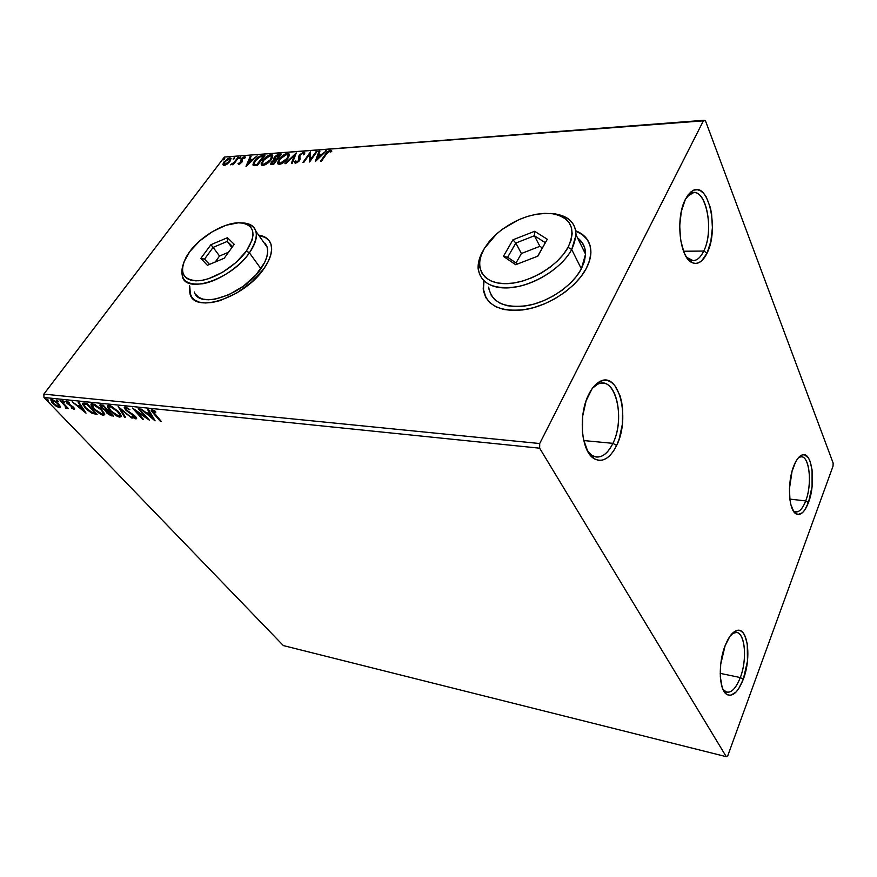 <?xml version="1.0" encoding="UTF-8"?>
<svg xmlns="http://www.w3.org/2000/svg" width="877" height="877" viewBox="0 0 877 877"><rect width="100%" height="100%" fill="white"/><g stroke="black" fill="none" stroke-linecap="round" stroke-linejoin="round"><path stroke-width="1.32" d="M703.749 251.052C715.183 229.182 704.867 183.764 690.078 193.795L687.108 196.316L693.597 192.655C707.081 190.769 713.845 231.572 703.749 251.052L683.534 251.239L703.749 251.052C700.767 257.213 697.259 260.414 693.225 260.655L686.592 257.334L689.75 259.822C695.044 262.102 699.714 259.186 703.749 251.052L707.103 253.025L703.749 251.052M685.332 199.452L692.359 190.912C708.353 180.125 719.436 229.335 707.103 253.025L701.721 260.776L698.651 262.804L695.461 263.473L692.282 262.727L689.234 260.59L686.439 257.114L684.016 252.433L680.64 240.166L679.697 225.696L681.352 211.346L685.332 199.452L688.006 195.023L690.988 191.866L694.145 190.09L697.379 189.728L700.537 190.802L703.518 193.225L706.204 196.919L710.304 207.4L711.587 213.791L712.398 227.702L710.83 241.438L707.103 253.025C702.74 261.839 697.697 265.018 691.975 262.574C679.708 257.783 675.312 218.066 685.332 199.452M612.913 443.345C625.904 418.176 615.073 374.391 597.511 384.301L592.381 388.303C595.713 384.729 599.144 383.008 602.674 383.139C617.836 382.821 624.073 421.42 612.913 443.345L583.753 440.561L612.913 443.345C608.342 452.664 602.927 457.224 596.689 457.049C593.06 456.687 589.87 454.418 587.108 450.23L591.767 455.218C599.616 459.537 606.665 455.58 612.913 443.345L616.608 445.505L612.913 443.345M588.829 394.222C592.052 387.842 595.768 383.589 599.989 381.451C618.998 370.818 630.607 418.241 616.608 445.505L613.538 451.019L610.041 455.404L606.248 458.507L602.302 460.173L598.333 460.315L594.507 458.923L590.988 456.018L587.897 451.699L583.523 439.487L582.427 432.076L582.679 416.104L586.099 400.822L592.096 388.697L595.779 384.433L599.693 381.605L603.705 380.289L607.651 380.541L611.39 382.295L614.766 385.496L619.995 395.582L621.661 402.072L622.626 409.23L622.33 424.446L619.151 439.07L616.608 445.505C609.866 458.77 602.247 463.078 593.751 458.441C581.078 451.052 578.096 414.536 588.829 394.222M740.298 677.548C748.169 657.564 744.376 628.612 734.093 632.624L732.218 633.523L736.548 632.438C745.242 633.249 747.314 659.57 740.298 677.548L720.203 673.361L740.298 677.548C736.285 687.798 731.802 692.709 726.847 692.26L722.999 689.508L724.588 691.175C730.113 694.332 735.354 689.793 740.298 677.548L743.29 679.291L740.298 677.548M725.104 645.735C728.513 637.13 732.35 632.076 736.614 630.574C747.719 626.277 751.786 657.629 743.29 679.291L738.686 688.675L736.077 692.019L730.694 695.308L728.129 695.11L725.783 693.663L723.755 690.999L722.133 687.217L720.335 676.912L720.697 664.36L725.104 645.735L729.905 636.34L735.321 631.111L737.985 630.322L740.495 630.771L742.753 632.438L744.683 635.244L747.259 643.773L747.445 661.269L743.29 679.291C737.952 692.567 732.295 697.511 726.309 694.113C718.877 689.114 718.153 663.078 725.104 645.735M805.7 500.92C812.946 482.756 808.901 452.576 799.561 457.125L801.479 456.818C809.712 456.698 812.234 484.389 805.7 500.92L789.848 499.101L805.7 500.92C802.839 508.353 799.594 512.025 795.976 511.938L794.145 511.28C798.322 513.297 802.181 509.844 805.7 500.92L808.462 502.532L805.7 500.92M793.696 466.18C796.108 460.041 798.826 456.325 801.852 455.053C811.949 450.164 816.279 482.854 808.462 502.532L804.571 510.261L802.367 512.76L797.884 514.503L793.828 511.686L790.868 504.659L789.958 499.868L789.453 488.653L792.063 471.223L795.625 461.894L797.752 458.507L802.28 454.9L804.505 454.812L808.441 458.002L810.008 461.138L812.08 469.875L812.08 486.505L808.462 502.532C804.658 512.212 800.493 515.972 795.976 513.812C788.544 510.085 787.118 482.394 793.696 466.18M483.501 284.301L484.016 281.068L483.435 289.333L486.066 298.016L483.205 288.939L483.753 280.815L483.479 291.043L485.715 297.413L489.925 302.751L495.976 306.829L503.683 309.46L512.771 310.524L522.867 309.921L533.589 307.684L544.485 303.859L555.108 298.608L564.985 292.14L573.711 284.74L580.914 276.726L586.296 268.428C576.507 287.141 550.537 304.922 526.551 309.329C500.701 312.672 486.253 305.865 483.205 288.939M189.739 286.11L190.408 294.705L192.041 297.654L189.805 292.644L189.739 286.11M264.141 268.34C245.341 297.15 195.374 314.119 190.145 294.365L189.476 285.781L189.542 292.304L191.329 296.678L194.639 300.011L199.364 302.148L205.35 302.982L212.355 302.455L220.116 300.592L236.615 293.115L252.137 281.736L264.141 268.34L268.187 261.576L270.719 255.13L271.651 249.254L270.96 244.19L268.724 240.101L265.029 237.13L258.627 235.135C265.271 236.121 269.425 239.268 271.081 244.573C272.791 251.074 270.478 259 264.141 268.34M599.309 381.813L598.903 382.898L599.309 381.813M726.288 756.687L283.348 645.582L43.971 397.478L539.651 448.191L726.288 756.687L727.811 755.623L833.029 466.158L833.15 463.089L705.415 120.686L703.65 120.313L539.706 443.532L43.85 394.113L224.38 157.06L703.65 120.313L539.706 443.532L539.651 448.191L726.288 756.687L727.811 755.623L833.029 466.158L833.15 463.089L705.415 120.686L224.38 157.06L43.85 394.113L43.971 397.478L283.348 645.582L726.288 756.687M60.458 406.665L56.04 401.732L52.477 399.715L50.822 399.802L51.842 402.291L55.733 405.876L59.241 407.673L60.458 407.509L60.458 406.665L58.54 403.935L51.721 399.55L50.767 399.912L52.763 403.332L56.216 406.204L59.581 407.728L60.458 406.665M60.853 400.625L60.053 400.537L65.479 406.457L65.523 408.134L66.74 408.397L66.531 407.323L68.439 408.572L60.853 400.625L60.053 400.537L65.095 405.93L65.523 408.134L66.805 408.276L66.531 407.323L68.439 408.572L60.853 400.625M74.128 409.318L74.633 408.748L73.361 407.081L67.321 402.806L67.452 402.061L69.36 403.025L69.119 402.335L65.885 401.206L67.595 403.848L73.076 407.531L73.306 408.331L71.322 407.388L71.497 408.024L73.854 409.263L74.666 409.11L73.679 407.399L67.693 403.256L67.112 402.203L69.36 403.025L69.119 402.335L65.841 401.304L66.926 403.212L72.912 407.356L73.405 408.233L71.322 407.388L71.497 408.024L74.128 409.318M84.28 403.047L82.767 403.201L82.646 404.374L86.779 409.537L92.074 413.275L97.139 414.35L86.79 403.299L82.537 403.519L85.244 408.002L92.567 413.495L97.139 414.35L86.79 403.299L84.28 403.047M103.069 404.988L99.978 404.889L101.206 407.673L105.591 410.71L108.529 414.558L113.396 416.158L103.069 404.988L99.814 405.152L101.206 407.673L105.591 410.71L106.742 412.957L113.396 416.158L103.069 404.988M118.143 406.544L124.698 417.408L125.641 417.518L120.577 409.285L132.098 418.23L118.143 406.544L124.698 417.408L125.641 417.518L120.577 409.285L132.098 418.23L118.143 406.544M138.204 408.616L145.867 417.145L132.394 408.013L142.688 419.403L143.576 419.502L135.913 411.028L149.386 420.149L139.103 408.715L138.204 408.616L145.867 417.145L132.394 408.013L142.688 419.403L143.576 419.502L135.913 411.028L149.386 420.149L139.103 408.715L138.204 408.616M154.495 413.834L152.664 411.28L155.81 412.201L155.492 411.357L152.039 409.778L151.184 410.074L151.425 411.072L160.392 421.377L161.313 421.475L151.984 410.283L155.81 412.201L155.492 411.357L152.039 409.778L151.162 410.151L160.392 421.377L161.313 421.475L154.495 413.834M155.097 420.785L148.608 409.691L147.61 409.592L149.715 413.177L146.404 412.826L140.901 408.901L154.944 420.774L148.608 409.691L147.61 409.592L149.715 413.177L146.404 412.826L140.901 408.901L155.097 420.785M125.104 407.005L124.26 407.86L126.014 410.37L135.091 416.959L134.959 417.77L131.999 416.147L131.945 416.761L134.97 418.658L136.593 418.702L134.619 415.61L126.398 409.943L126.069 408.167L129.949 409.767L126.233 407.323L124.238 407.377L125.499 409.833L134.696 416.465L134.839 417.759L131.999 416.147L131.945 416.761L135.88 418.91L136.648 418.548L135.54 416.509L126.398 409.943L125.619 408.474L126.233 408.178L129.949 409.767L125.104 407.005M118.505 411.653L111.204 406.084L107.422 405.7L107.422 407.038L109.515 410.283L115.896 415.61L119.162 417.024L120.916 416.849L121.048 415.402L118.954 412.157L108.781 405.317L107.312 405.952L109.965 410.787L119.7 417.112L121.158 416.422L118.505 411.653M101.984 409.877L94.738 404.374L91.044 404.012L91.087 405.327L93.653 409.033L100.91 414.536L103.53 415.303L104.692 414.602L101.984 409.877L92.359 403.617L90.956 404.22L93.653 409.033L103.289 415.292L104.681 414.646L101.984 409.877M86.012 413.122L79.073 402.51L78.185 402.411L80.421 405.843L77.439 405.525L72.133 401.787L86.012 413.122L79.073 402.51L78.185 402.411L80.421 405.843L77.439 405.525L72.133 401.787L86.012 413.122M64.12 401.655L62.377 400.734L63.955 402.379L64.525 402.444L64.12 401.655L62.366 400.767L64.317 402.499L64.12 401.655M58.003 401.019L56.249 400.153L57.838 401.743L58.419 401.809L58.003 401.019L56.249 400.131L58.211 401.863L58.003 401.019M48.147 400L46.426 399.079L48.005 400.712L48.564 400.778L48.147 400L46.415 399.112L48.367 400.833L48.147 400M227.187 164.065L230.377 160.765L230.87 158.112L228.316 158.309L223.624 162.519L222.89 164.383L223.536 165.402L227.187 164.065L229.927 161.412L231.057 158.43L229.851 157.86L224.095 161.839L222.89 164.383L224.117 165.435L227.187 164.065M238.829 157.301L238.018 157.367L233.633 162.881L230.629 164.832L233.293 163.637L232.482 164.723L233.282 164.668L238.829 157.301L238.018 157.367L234.137 162.366L230.563 164.744L233.293 163.637L232.482 164.723L233.282 164.668L238.829 157.301M238.785 164.394L241.997 162.048L242.37 158.693L243.97 157.652L244.617 158.331L245.428 156.95L243.784 156.994L241.668 158.627L240.769 160.118L240.956 162.442L238.018 163.451L238.785 164.394L241.789 162.344L242.205 158.901L245.593 157.608L244.672 156.742L241.361 159L240.956 162.442L238.018 163.451L238.785 164.394M262.398 155.525L259.724 156.227L256.106 159L253.354 162.749L253.179 165.358L257.323 165.589L264.909 155.328L262.398 155.525L262.848 156.194L264.361 156.073L262.398 155.525C259.252 156.106 256.643 157.871 254.582 160.798L252.905 164.887L257.323 165.589L264.909 155.328L262.398 155.525M281.21 154.1L277.735 154.571L275.181 156.314L273.646 158.452L274.062 159.888L271.41 162.168L270.785 164.328L273.635 164.459L281.21 154.1L278.996 154.264L274.26 157.378L273.536 159.34L274.062 159.888L271.41 162.168L270.664 164.087L273.635 164.459L281.21 154.1M296.283 152.949L284.948 163.67L285.891 163.604L294.387 155.47L291.394 163.232L292.348 163.166L296.283 152.949L284.948 163.67L285.891 163.604L294.387 155.47L291.394 163.232L292.348 163.166L296.283 152.949M316.246 151.436L310.644 159.307L310.469 151.874L302.916 162.431L303.804 162.366L309.438 154.484L309.592 161.971L317.145 151.37L316.246 151.436L316.652 152.072L316.246 151.436L310.644 159.307L310.469 151.874L302.916 162.431L303.804 162.366L309.438 154.484L309.592 161.971L317.145 151.37L316.246 151.436M326.485 154.034L328.941 151.436L330.772 152.017L331.813 151.162L330.443 150.11L327.56 151.622L320.554 161.215L321.464 161.149L326.485 154.034L329.686 151.195L330.772 152.017L331.813 151.162L330.443 150.11L325.652 153.99L320.554 161.215L321.464 161.149L326.485 154.034M586.296 268.428L589.662 260.195L590.901 252.368L590.002 245.264L587.031 239.147L582.153 234.236L575.772 230.761C585.77 234.861 590.813 242.052 590.901 252.357C590.78 257.443 589.245 262.793 586.296 268.428M315.281 161.576L326.584 150.658L321.991 154.22L318.702 154.462L319.908 151.162L318.932 151.239L315.281 161.576L326.584 150.658L321.991 154.22L318.702 154.462L319.908 151.162L318.932 151.239L315.281 161.576M303.672 152.138L299.419 154.9L298.454 156.972L298.805 160.327L296.733 162.059L296.02 162.004L295.9 160.864L294.749 161.554L295.045 163.078L297.281 162.607L299.627 160.37L300.197 158.88L299.649 156.106L300.647 154.462L302.971 153.212L303.508 154.823L304.604 154.231L304.659 152.488L303.672 152.138L304.801 152.927L303.672 152.138L299.232 155.152L298.575 160.688L296.459 162.102L295.9 160.864L294.749 161.554L294.727 162.651L295.67 163.188L299.485 160.579L300.098 155.097L302.971 153.212L303.508 154.823L304.604 154.231L304.768 152.751L303.672 152.138M287.766 158.474L289.191 155.777L288.906 153.749L285.102 154.056L279.873 158.211L277.549 162.662L278.162 164.087L280.015 164.24L285.694 160.82L287.766 158.474L289.246 154.374L287.382 153.376C283.995 154.275 281.243 156.194 279.138 159.143L277.603 163.319L279.489 164.306C282.909 163.385 285.661 161.445 287.766 158.474M271.245 159.669L272.67 157.005L272.429 154.999L268.713 155.295L263.528 159.395L261.171 163.813L261.752 165.216L263.56 165.369L269.173 161.993L271.245 159.669L272.747 155.569L270.949 154.626C267.628 155.503 264.909 157.411 262.793 160.327L261.236 164.514L263.045 165.446C266.4 164.536 269.129 162.607 271.245 159.669M246.141 166.356L257.169 155.92L252.74 159.318L249.748 159.548L251.074 156.38L250.186 156.446L246.009 166.367L257.169 155.92L252.74 159.318L249.748 159.548L251.074 156.38L250.186 156.446L246.141 166.356M240.846 157.816L240.451 157.136L239.257 158.463L240.594 158.112L240.802 157.038L239.268 158.573L240.846 157.827M234.685 158.288L234.291 157.608L233.15 159.11L234.685 158.288L234.641 157.498L233.107 159.033L234.685 158.288M224.731 159.033L224.359 158.353L223.218 159.855L224.731 159.033L224.709 158.255L223.175 159.778L224.731 159.033M269.458 241.076L269.458 241.065C267.178 238.029 263.648 236.165 258.879 235.485L265.271 237.481L268.965 240.441M588.884 242.326C586.296 237.25 581.933 233.512 575.827 231.122L582.361 234.663L587.239 239.574M539.651 448.191L43.971 397.478L43.85 394.113L539.706 443.532L539.651 448.191M326.058 154.637L325.652 153.99L326.058 154.637M329.511 151.228L330.881 150.811L330.443 150.11L331.769 151.008L329.511 151.228M316.137 160.743L319.371 151.929L318.932 151.239L319.634 151.918L316.137 160.743M319.14 155.163L318.702 154.462L319.14 155.163L322.144 154.944L319.14 155.163M322.33 154.769L321.991 154.22L322.33 154.769M325.937 151.282L325.597 150.734L325.937 151.282M317.035 159L318.307 155.525L320.829 155.339L321.168 155.887L320.829 155.339L317.035 159L317.375 159.548L318.307 155.525L320.829 155.339L317.035 159M309.855 161.598L309.438 154.484L309.855 161.598M309.493 154.56L310.666 152.916L309.493 154.56M311.039 159.932L310.644 159.307L311.039 159.932M295.143 163.133L294.749 161.554L295.198 162.245L295.9 161.828L295.143 163.133M296.042 162.026L296.47 162.694M298.936 161.247L298.575 160.688L298.936 161.247M299.463 160.052L298.684 158.397L299.134 159.088L299.232 155.152L299.737 155.755L299.134 156.786M302.762 153.234L304.122 152.828L302.762 153.234M298.98 157.235L298.893 158.046M298.936 158.408L299.397 159.8M299.452 159.976L299.002 159.296M292.129 163.177L294.836 156.161L294.387 155.47L294.836 156.161L292.129 163.177M294.497 155.646L295.681 154.516L294.497 155.646M277.603 163.319L278.064 164.021L279.127 160.48L277.998 163.341M279.544 159.746L279.138 159.143L279.544 159.746M285.935 154.56L287.831 154.056L287.382 153.376L289.246 154.341L285.935 154.56M288.292 155.437L288.171 157.882L288.16 155.328M279.182 163.012L281.396 163.791L279.971 163.856M280.234 163.232L278.754 162.366L279.993 159.077L286.636 154.44L288.105 155.24L287.283 159.11L286.9 158.54L280.234 163.232L280.684 163.922L278.711 161.894L280.585 158.331L285.036 154.867L287.842 154.747L288.051 156.38L286.308 159.296L283.249 162.004L280.234 163.232M273.953 159.833L274.665 158.101L273.953 159.833M274.687 158.035L274.26 157.378L274.687 158.035M277.856 155.393L279.445 154.944L278.996 154.264L280.662 154.845L277.856 155.393M274.819 158.945L276.792 159.767L274.633 158.649L275.104 157.323L279.588 155.218L276.781 159.055L277.165 159.636L276.343 159.088L277.077 159.746L276.365 159.789M275.531 159.746L275.06 159.11M273.131 164.185L272.265 163.867L273.131 164.185M273.558 163.451L271.826 163.221L272.276 162.092L276.003 160.118L276.387 160.699L276.003 160.118L273.558 163.451L273.953 164.032L271.914 163.363L272.276 162.092L276.003 160.118L273.558 163.451M279.588 155.218L279.971 155.799L279.588 155.218L276.781 159.055L274.709 158.836L276.726 155.843L279.588 155.218M261.686 165.183L262.705 161.785L261.631 164.481M263.188 160.908L262.793 160.327L263.188 160.908M269.568 155.777L271.399 155.295L270.949 154.626L272.747 155.558L269.568 155.777M271.826 156.665L271.738 158.945L271.695 156.544M262.782 164.163L262.727 161.73L265.676 158.046L268.877 156.007L271.377 155.985L270.763 160.283L270.39 159.735L266.191 163.517L263.791 164.383L262.376 163.56L263.626 160.272L270.204 155.667L271.618 156.435L270.39 159.735L263.791 164.383L264.24 165.051L262.837 164.207L264.887 164.942L263.549 164.997M253.343 165.479L254.363 162.431L253.343 165.479M254.966 161.368L254.582 160.798L254.966 161.368M260.337 156.819L262.848 156.194L260.337 156.819M254.363 164.394L254.648 161.883L257.695 158.309L259.998 156.928L263.308 156.435L257.268 164.591L257.652 165.15L254.363 164.394L254.999 165.172L254.549 164.503L257.18 165.293L254.078 163.977L255.404 160.743L259.998 156.928L263.308 156.435L263.681 156.994L263.308 156.435L256.72 164.624L257.553 165.271L254.681 164.931M247.139 165.413L250.636 157.115L250.186 156.446L250.767 157.104L247.139 165.413M250.197 160.206L249.748 159.548L250.197 160.206L252.839 160.009L250.197 160.206M247.917 163.9L249.32 160.557L251.611 160.392L251.94 160.864L251.611 160.392L248.235 164.372L249.32 160.557L251.611 160.392L247.917 163.9M238.478 164.372L238.018 163.451L238.467 164.12L239.246 163.571L238.478 164.372M239.158 163.44L239.607 164.098M239.816 164.065L239.421 163.495L239.816 164.065M241.657 162.048L241.054 161.127M241.471 161.741L240.769 160.118L241.23 160.776L241.361 159L241.471 161.741M245.571 157.443L244.255 157.641L245.121 157.4L244.672 156.742L245.604 157.454M231.988 164.58L231.539 163.933L231.988 164.58M233.545 163.999L234.28 163.341L233.545 163.999M234.554 162.979L234.137 162.366L234.554 162.979M233.797 159.033L233.348 158.386L233.797 159.033M233.808 159.033L234.674 158.298L233.808 159.033M223.361 165.336L222.89 164.383L223.35 165.029L224.084 163.144L223.361 165.336M229.259 158.759L230.311 158.518L229.851 157.86L231.1 158.616L229.259 158.759M230.366 159.625L230.377 160.765L230.278 159.548M224.797 164.536L223.997 164.12L224.896 161.774L229.182 158.759L230.037 159.197L229.478 161.96L229.138 161.467L224.797 164.536L225.246 165.172L223.964 163.988L225.29 161.28L228.02 159.11L229.917 158.967L228.733 161.96L224.797 164.536M223.865 159.778L223.416 159.132L223.865 159.778M223.887 159.767L224.72 159.055L223.887 159.767M154.264 410.633L153.859 411.203L154.264 410.633M153.596 410.283L153.113 410.973L153.596 410.283M153.322 410.25L152.795 411.017M153.782 418.537L152.784 417.704L153.782 418.537M148.081 413.714L147.106 412.903L148.081 413.714M150.219 412.453L149.715 413.177L150.219 412.453M150.844 413.516L148.399 413.264L147.851 414.043L148.399 413.264L150.844 413.516M152.554 418.022L147.851 414.043L150.384 414.317L150.888 413.593L150.384 414.317L152.554 418.022L153.058 417.309L152.554 418.022L147.851 414.043L150.384 414.317L152.554 418.022M146.93 417.43L146.086 416.838L146.93 417.43M136.11 410.754L135.409 409.976L136.11 410.754M126.694 407.542L126.233 408.178L126.694 407.542M136.626 418.154L135.88 418.91L136.428 418.143L135.179 417.726L136.626 418.154M125.608 408.539L124.786 406.994L125.608 408.539M125.17 416.75L124.698 417.408L125.17 416.75M120.653 409.175L119.985 408.079L120.653 409.175M121.179 416.279L119.7 417.112L120.237 416.356L118.735 415.983L121.179 416.279M108.737 407.805L107.838 405.382L108.737 407.805M109.976 405.711L109.329 406.029M119.798 415.172L120.248 413.845L120.302 414.7M118.603 415.972L110.82 410.875L108.671 407.027L110.414 405.733L109.877 406.479L117.65 411.565L117.978 411.094L119.765 415.391L118.603 415.972L116.652 415.325L110.107 410.074L108.748 407.849L108.945 406.621L111.817 407.103L116.86 410.754L119.689 414.591L119.667 415.643L118.603 415.972M112.552 415.249L111.828 415.983L112.377 415.227L110.886 414.865L112.552 415.249M106.731 411.532L106.095 410.096L106.731 411.532L108.266 410.611L107.761 411.313L108.529 410.896L108.189 411.368L111.489 414.931L107.575 413.034L106.731 411.521M106.04 410.085L105.558 410.809M102.269 405.163L102.861 405.196L102.313 405.952L103.618 405.591L103.278 406.051L107.137 410.217L104.396 409.548L102.05 407.761L101.195 406.183L103.278 406.051L107.137 410.217L105.229 409.899L101.644 407.279L100.373 404.757L101.184 406.248L103.3 405.24L101.326 406.007M107.345 410.644L107.926 410.535M108.211 410.546L106.841 411.379M107.4 411.291L111.489 414.931L108.244 413.67L106.906 412.157L107.378 411.291M104.714 414.47L103.289 415.292L103.837 414.536L102.357 414.174L104.714 414.47M92.348 405.985L91.482 403.683L92.348 405.985M103.804 412.146L103.848 412.903L103.804 412.146M102.203 414.152L94.486 409.131L92.315 405.284L93.982 404.045L93.455 404.768L101.151 409.8L101.48 409.351L103.311 413.626L102.203 414.152L100.274 413.516L94.486 409.131L92.392 406.128L92.556 404.922L95.363 405.382L100.362 408.989L103.223 412.782L103.223 413.834L102.203 414.152M96.295 413.451L95.494 414.174L96.042 413.429L93.543 412.914L96.295 413.451M93.072 412.815L92.567 413.495L93.072 412.815M86.68 403.519L86.132 404.264L87.031 404.363L95.253 413.133L90.386 411.686L86.067 408.09L83.962 404.615L87.36 403.913L95.253 413.133L92.041 412.508L85.54 407.52L85.244 408.002L83.984 404.56L86.132 403.475M83.973 405.064L83.063 403.08L83.973 405.064M84.74 403.573L84.192 404.319L86.132 404.264L86.691 403.519L84.62 403.683M84.466 410.754L83.721 410.14L84.466 410.754M79.105 406.336L78.217 405.602L79.105 406.336M80.87 405.24L80.421 405.843L80.87 405.24M81.473 406.161L79.401 405.941L78.853 406.687L79.401 405.941L81.473 406.161M83.468 410.48L78.853 406.687L81.583 406.336L81.144 406.928L83.468 410.48L83.907 409.888L83.468 410.48L78.853 406.687L81.144 406.928L83.468 410.48M74.556 408.561L73.471 408.134L74.556 408.561M67.156 402.126L66.466 401.074L67.156 402.126M63.221 400.932L62.782 401.513L63.221 400.932M66.707 407.684L65.523 408.134L65.972 407.224L66.707 407.684M57.115 400.307L56.676 400.888L57.115 400.307M60.546 407.005L59.581 407.728L60.129 407.005L59.077 406.731L60.546 407.005M51.973 400.986L51.304 399.55L51.973 400.986M58.66 406.764L53.541 403.409L51.995 400.811L53.102 399.945L52.664 400.526L58.046 403.442L59.296 406.5L57.4 406.336L53.541 403.409L52.017 400.734L53.903 400.932L57.213 403.321L59.197 405.832L58.66 406.764M47.281 399.298L46.854 399.857L47.281 399.298M571.716 249.517C580.377 230.092 575.027 218.252 555.645 213.977L550.394 213.484C566.915 214.525 575.465 221.64 576.057 234.839L571.716 249.517L581.363 268.844L585.551 254.177C585.562 247.292 582.898 241.866 577.57 237.919L582.131 242.512L584.773 248.027L585.551 254.429L584.411 261.456L581.363 268.844L571.716 249.517C562.65 266.411 538.971 282.58 517.211 286.735C493.751 289.969 480.728 283.962 478.14 268.713C477.779 262.968 479.478 256.873 483.249 250.427C471.64 269.743 480.947 287.7 504.889 287.93C528.656 288.456 560.863 270.028 571.716 249.517L568.044 247.358L571.716 249.517M484.433 248.323L496.81 233.699C515.029 218.691 533.753 212.059 552.97 213.802C571.256 217.858 576.277 229.04 568.044 247.358L571.015 240.375L572.166 233.742L571.497 227.735L569.041 222.561L564.941 218.417L559.373 215.446L552.565 213.747L544.803 213.341L536.384 214.24L527.603 216.389L518.778 219.699L502.258 229.281L495.143 235.211L489.125 241.635L484.433 248.323L481.243 255.043L479.686 261.543L479.862 267.595L481.769 272.955L485.365 277.406L490.561 280.772L497.16 282.898L504.922 283.666L513.571 283.041L522.747 281.013L532.065 277.669L541.164 273.131L549.638 267.584L557.136 261.247L563.352 254.418L568.044 247.358C557.75 266.707 527.384 284.104 504.922 283.666C482.306 283.523 473.437 266.608 484.433 248.323M488.927 289.202L488.653 287.086C491.35 302.401 504.341 308.561 527.592 305.58C549.155 301.633 572.517 285.683 581.363 268.844L576.518 276.288L570.05 283.479L562.223 290.112L553.365 295.911L543.85 300.625L534.082 304.056L524.457 306.084L515.38 306.632L507.213 305.711L500.263 303.365L494.792 299.715L490.977 294.924M503.409 256.358L512.946 239.805L534.63 231.287L547.303 239.257L537.875 256.128L515.676 264.711L503.409 256.358L515.676 264.711L537.875 256.128L547.303 239.257L537.656 256.216L547.303 239.257L534.63 231.287L534.4 235.76L545.242 242.633L534.4 235.76L539.892 246.316L534.4 235.76L534.63 231.287L512.946 239.805L503.409 256.358L507.662 257.257L515.808 243.05L521.409 253.508L516.049 262.947L521.409 253.508L515.808 243.05L534.4 235.76L515.808 243.05L512.946 239.805L515.808 243.05L507.662 257.257L503.409 256.358M542.315 247.873L539.892 246.316L521.409 253.508L539.892 246.316L542.315 247.873M517.573 263.977L507.662 257.257L517.573 263.977M241.57 222.901C249.364 222.977 254.166 225.806 255.952 231.364C257.454 237.207 255.284 244.354 249.419 252.828L246.393 251.063C235.891 265.972 213.867 279.653 198.684 280.761C182.844 280.476 178.711 272.506 186.286 256.84L189.651 251.721L183.6 262.661L182.438 267.66L182.591 272.078L184.104 275.751L186.911 278.502L190.934 280.234L196.031 280.859L202.006 280.333L208.627 278.667L222.725 272.199L236.034 262.464L246.393 251.063L252.17 239.849L253.047 234.872L252.554 230.585L250.712 227.132L247.621 224.644L243.411 223.186L238.259 222.813L225.926 225.279L212.464 231.605L199.77 240.846L189.651 251.721C201.414 235.42 226.573 221.3 241.241 222.89C254.845 225.334 256.566 234.729 246.393 251.063L249.419 252.828C260.151 235.518 258.298 225.575 243.872 222.999L241.405 222.901M194.354 291.997C199.046 309.833 243.981 294.595 260.918 268.691L249.419 252.828L260.918 268.691C266.663 260.239 268.746 253.069 267.178 247.193L263.034 241.35M249.419 252.828C232.12 278.798 186.867 294.442 182.383 276.737L182.756 265.643C179.368 279.566 186.056 285.595 202.806 283.753C218.636 280.958 239.224 267.31 249.419 252.828M200.844 258.397L210.886 244.716L227.428 237.7L234.236 244.332L224.205 258.244L207.356 265.292L200.844 258.397L207.356 265.292L224.205 258.244L234.236 244.332L227.428 237.7L227.296 241.394L232.602 246.601L227.296 241.394L231.868 247.621L227.296 241.394L227.428 237.7L210.886 244.716L200.844 258.397L204.527 259.132L213.111 247.391L219.546 256.018L215.205 262.004L219.546 256.018L213.111 247.391L227.296 241.394L213.111 247.391L210.886 244.716L213.111 247.391L204.527 259.132L200.844 258.397M195.472 294.179L198.476 297.16L202.74 299.068L208.123 299.802L214.426 299.32L228.754 294.793L243.433 286.154L256.04 274.808L264.569 262.607L266.849 256.818L267.704 251.535L267.112 246.952L265.117 243.258M209.515 264.394L204.527 259.132L209.515 264.394M228.524 252.247L219.546 256.018L228.524 252.247M690.078 193.795L692.359 190.912M597.511 384.301L599.989 381.451M734.093 632.624L736.614 630.574M733.983 631.955L734.74 632.098M799.561 457.125L801.852 455.053M799.44 456.621L800.043 456.687M793.828 511.686L794.496 511.762M794.145 511.28L795.976 513.812M724.172 691.679L724.983 691.854M724.588 691.175L726.309 694.113M591.438 456.5L592.633 456.621M591.767 455.218L593.751 458.441M689.333 260.677L690.429 260.666M689.75 259.822L691.975 262.574M303.628 153.639L304.067 154.33M298.531 157.871L298.969 158.562M288.105 155.24L288.555 155.931M261.236 164.514L261.675 165.172M271.618 156.435L272.067 157.104M252.905 164.887L253.278 165.435M241.241 161.5L241.69 162.157M240.791 160.634L241.241 161.291M230.037 159.197L230.487 159.855M135.299 417.584L135.825 416.838M119.765 415.391L120.313 414.635M73.405 408.233L73.865 407.597M67.189 402.104L67.661 401.469M65.852 407.388L66.4 406.654M59.296 406.5L59.844 405.777M555.645 213.977L552.97 213.802M585.551 254.177L576.057 234.839M243.872 222.999L241.252 222.89M267.178 247.193L255.952 231.364"/></g></svg>
